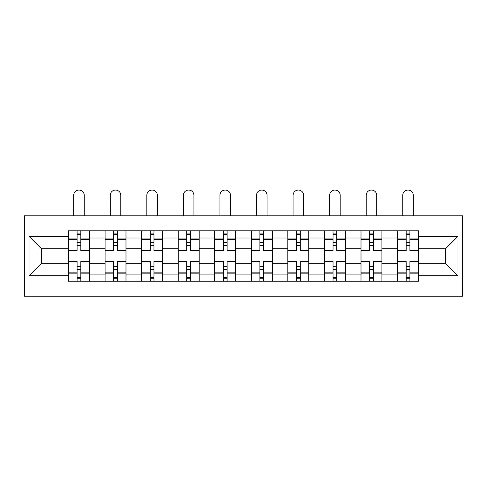 <?xml version="1.0" encoding="UTF-8"?>
<svg xmlns="http://www.w3.org/2000/svg" width="487" height="487" viewBox="0 0 487 487"><rect width="100%" height="100%" fill="white"/><g stroke="black" fill="none" stroke-linecap="round" stroke-linejoin="round"><path stroke-width="0.73" d="M24.35 296.236L462.65 296.236L462.65 215.838L24.35 215.838L24.35 296.236M104.979 281.236L104.979 237.991L89.511 237.991L89.511 281.236M89.511 237.991L89.511 230.844M104.979 237.991L104.979 230.844M126.072 230.844L126.072 281.236M141.54 281.236L141.54 230.844M162.64 230.844L162.64 281.236M178.108 281.236L178.108 230.844M199.201 230.844L199.201 281.236M214.67 281.236L214.67 230.844M235.763 230.844L235.763 281.236M251.237 281.236L251.237 230.844M272.33 230.844L272.33 281.236M287.799 281.236L287.799 230.844M308.892 230.844L308.892 281.236M324.36 281.236L324.36 230.844M345.46 230.844L345.46 281.236M360.928 281.236L360.928 230.844M382.021 230.844L382.021 281.236M397.489 281.236L397.489 230.844M397.489 263.303L382.021 263.303M360.928 263.303L345.46 263.303M324.36 263.303L308.892 263.303M287.799 263.303L272.33 263.303M251.237 263.303L235.763 263.303M214.67 263.303L199.201 263.303M178.108 263.303L162.64 263.303M141.54 263.303L126.072 263.303M104.979 263.303L89.511 263.303M397.489 248.772L382.021 248.772M360.928 248.772L345.46 248.772M324.36 248.772L308.892 248.772M287.799 248.772L272.33 248.772M251.237 248.772L235.763 248.772M214.67 248.772L199.201 248.772M178.108 248.772L162.64 248.772M141.54 248.772L126.072 248.772M104.979 248.772L89.511 248.772M41.462 263.303L68.417 263.303L68.417 248.772L41.462 248.772L41.462 263.303L29.037 275.727L29.037 236.347L68.417 236.347L68.417 248.772M418.583 248.772L418.583 263.303L445.538 263.303L445.538 248.772L418.583 248.772L418.583 230.844L68.417 230.844L68.417 236.347M418.583 236.347L457.963 236.347L457.963 275.727L418.583 275.727L418.583 263.303M68.417 263.303L68.417 281.236L418.583 281.236L418.583 275.727M68.417 275.727L29.037 275.727M80.836 277.718L77.086 277.718M77.086 234.357L80.836 234.357M117.404 277.718L113.654 277.718M113.654 234.357L117.404 234.357M153.965 277.718L150.215 277.718M150.215 234.357L153.965 234.357M190.527 277.718L186.777 277.718M186.777 234.357L190.527 234.357M227.094 277.718L223.344 277.718M223.344 234.357L227.094 234.357M263.656 277.718L259.906 277.718M259.906 234.357L263.656 234.357M300.223 277.718L296.473 277.718M296.473 234.357L300.223 234.357M336.785 277.718L333.035 277.718M333.035 234.357L336.785 234.357M373.346 277.718L369.596 277.718M369.596 234.357L373.346 234.357M409.914 277.718L406.164 277.718M406.164 234.357L409.914 234.357M29.037 236.347L41.462 248.772M445.538 263.303L457.963 275.727M445.538 248.772L457.963 236.347M89.389 281.236L89.389 250.531L80.836 250.531L80.836 230.844M77.086 230.844L77.086 250.531L68.533 250.531L68.533 230.844M84.233 215.838L84.233 195.33A5.272 5.272 0 0 0 78.961 190.058A5.272 5.272 0 0 0 73.689 195.33L73.689 215.838M89.389 250.531L89.389 230.844M68.533 281.236L68.533 261.543L77.086 261.543L77.086 281.236M80.836 281.236L80.836 261.543L89.389 261.543M77.086 245.375L80.836 245.375M68.533 261.543L68.533 250.531M80.836 266.699L77.086 266.699M80.836 278.187L77.086 278.187M77.086 269.749L80.836 269.749M80.836 242.325L77.086 242.325M77.086 233.888L80.836 233.888M125.956 281.236L125.956 250.531L117.404 250.531L117.404 230.844M113.654 230.844L113.654 250.531L105.095 250.531L105.095 230.844M120.8 215.838L120.8 195.33A5.272 5.272 0 0 0 115.529 190.058A5.272 5.272 0 0 0 110.251 195.33L110.251 215.838M125.956 250.531L125.956 230.844M105.095 281.236L105.095 261.543L113.654 261.543L113.654 281.236M117.404 281.236L117.404 261.543L125.956 261.543M113.654 245.375L117.404 245.375M105.095 261.543L105.095 250.531M117.404 266.699L113.654 266.699M117.404 278.187L113.654 278.187M113.654 269.749L117.404 269.749M117.404 242.325L113.654 242.325M113.654 233.888L117.404 233.888M162.518 281.236L162.518 250.531L153.965 250.531L153.965 230.844M150.215 230.844L150.215 250.531L141.662 250.531L141.662 230.844M157.362 215.838L157.362 195.33A5.272 5.272 0 0 0 152.09 190.058A5.272 5.272 0 0 0 146.818 195.33L146.818 215.838M162.518 250.531L162.518 230.844M141.662 281.236L141.662 261.543L150.215 261.543L150.215 281.236M153.965 281.236L153.965 261.543L162.518 261.543M150.215 245.375L153.965 245.375M141.662 261.543L141.662 250.531M153.965 266.699L150.215 266.699M153.965 278.187L150.215 278.187M150.215 269.749L153.965 269.749M153.965 242.325L150.215 242.325M150.215 233.888L153.965 233.888M199.086 281.236L199.086 250.531L190.527 250.531L190.527 230.844M186.777 230.844L186.777 250.531L178.224 250.531L178.224 230.844M193.929 215.838L193.929 195.33A5.272 5.272 0 0 0 188.652 190.058A5.272 5.272 0 0 0 183.38 195.33L183.38 215.838M199.086 250.531L199.086 230.844M178.224 281.236L178.224 261.543L186.777 261.543L186.777 281.236M190.527 281.236L190.527 261.543L199.086 261.543M186.777 245.375L190.527 245.375M178.224 261.543L178.224 250.531M190.527 266.699L186.777 266.699M190.527 278.187L186.777 278.187M186.777 269.749L190.527 269.749M190.527 242.325L186.777 242.325M186.777 233.888L190.527 233.888M235.647 281.236L235.647 250.531L227.094 250.531L227.094 230.844M223.344 230.844L223.344 250.531L214.785 250.531L214.785 230.844M230.491 215.838L230.491 195.33A5.272 5.272 0 0 0 225.219 190.058A5.272 5.272 0 0 0 219.941 195.33L219.941 215.838M235.647 250.531L235.647 230.844M214.785 281.236L214.785 261.543L223.344 261.543L223.344 281.236M227.094 281.236L227.094 261.543L235.647 261.543M223.344 245.375L227.094 245.375M214.785 261.543L214.785 250.531M227.094 266.699L223.344 266.699M227.094 278.187L223.344 278.187M223.344 269.749L227.094 269.749M227.094 242.325L223.344 242.325M223.344 233.888L227.094 233.888M272.215 281.236L272.215 250.531L263.656 250.531L263.656 230.844M259.906 230.844L259.906 250.531L251.353 250.531L251.353 230.844M267.059 215.838L267.059 195.33A5.272 5.272 0 0 0 261.781 190.058A5.272 5.272 0 0 0 256.509 195.33L256.509 215.838M272.215 250.531L272.215 230.844M251.353 281.236L251.353 261.543L259.906 261.543L259.906 281.236M263.656 281.236L263.656 261.543L272.215 261.543M259.906 245.375L263.656 245.375M251.353 261.543L251.353 250.531M263.656 266.699L259.906 266.699M263.656 278.187L259.906 278.187M259.906 269.749L263.656 269.749M263.656 242.325L259.906 242.325M259.906 233.888L263.656 233.888M308.776 281.236L308.776 250.531L300.223 250.531L300.223 230.844M296.473 230.844L296.473 250.531L287.914 250.531L287.914 230.844M303.62 215.838L303.62 195.33A5.272 5.272 0 0 0 298.348 190.058A5.272 5.272 0 0 0 293.071 195.33L293.071 215.838M308.776 250.531L308.776 230.844M287.914 281.236L287.914 261.543L296.473 261.543L296.473 281.236M300.223 281.236L300.223 261.543L308.776 261.543M296.473 245.375L300.223 245.375M287.914 261.543L287.914 250.531M300.223 266.699L296.473 266.699M300.223 278.187L296.473 278.187M296.473 269.749L300.223 269.749M300.223 242.325L296.473 242.325M296.473 233.888L300.223 233.888M345.338 281.236L345.338 250.531L336.785 250.531L336.785 230.844M333.035 230.844L333.035 250.531L324.482 250.531L324.482 230.844M340.182 215.838L340.182 195.33A5.272 5.272 0 0 0 334.91 190.058A5.272 5.272 0 0 0 329.638 195.33L329.638 215.838M345.338 250.531L345.338 230.844M324.482 281.236L324.482 261.543L333.035 261.543L333.035 281.236M336.785 281.236L336.785 261.543L345.338 261.543M333.035 245.375L336.785 245.375M324.482 261.543L324.482 250.531M336.785 266.699L333.035 266.699M336.785 278.187L333.035 278.187M333.035 269.749L336.785 269.749M336.785 242.325L333.035 242.325M333.035 233.888L336.785 233.888M381.905 281.236L381.905 250.531L373.346 250.531L373.346 230.844M369.596 230.844L369.596 250.531L361.044 250.531L361.044 230.844M376.749 215.838L376.749 195.33A5.272 5.272 0 0 0 371.471 190.058A5.272 5.272 0 0 0 366.2 195.33L366.2 215.838M381.905 250.531L381.905 230.844M361.044 281.236L361.044 261.543L369.596 261.543L369.596 281.236M373.346 281.236L373.346 261.543L381.905 261.543M369.596 245.375L373.346 245.375M361.044 261.543L361.044 250.531M373.346 266.699L369.596 266.699M373.346 278.187L369.596 278.187M369.596 269.749L373.346 269.749M373.346 242.325L369.596 242.325M369.596 233.888L373.346 233.888M418.467 281.236L418.467 250.531L409.914 250.531L409.914 230.844M406.164 230.844L406.164 250.531L397.611 250.531L397.611 230.844M413.311 215.838L413.311 195.33A5.272 5.272 0 0 0 408.039 190.058A5.272 5.272 0 0 0 402.767 195.33L402.767 215.838M418.467 250.531L418.467 230.844M397.611 281.236L397.611 261.543L406.164 261.543L406.164 281.236M409.914 281.236L409.914 261.543L418.467 261.543M406.164 245.375L409.914 245.375M397.611 261.543L397.611 250.531M409.914 266.699L406.164 266.699M409.914 278.187L406.164 278.187M406.164 269.749L409.914 269.749M409.914 242.325L406.164 242.325M406.164 233.888L409.914 233.888M360.928 237.991L345.46 237.991M324.36 237.991L308.892 237.991M287.799 237.991L272.33 237.991M251.237 237.991L235.763 237.991M214.67 237.991L199.201 237.991M178.108 237.991L162.64 237.991M141.54 237.991L126.072 237.991M397.489 237.991L382.021 237.991M360.928 274.084L345.46 274.084M324.36 274.084L308.892 274.084M287.799 274.084L272.33 274.084M251.237 274.084L235.763 274.084M214.67 274.084L199.201 274.084M178.108 274.084L162.64 274.084M141.54 274.084L126.072 274.084M104.979 274.084L89.511 274.084M397.489 274.084L382.021 274.084M89.389 238.928L80.836 238.928M77.086 238.928L68.533 238.928M77.086 239.239L68.533 239.239M77.086 272.836L68.533 272.836M77.086 273.146L68.533 273.146M89.389 273.146L80.836 273.146M89.389 239.239L80.836 239.239M89.389 272.836L80.836 272.836M125.956 238.928L117.404 238.928M113.654 238.928L105.095 238.928M113.654 239.239L105.095 239.239M113.654 272.836L105.095 272.836M113.654 273.146L105.095 273.146M125.956 273.146L117.404 273.146M125.956 239.239L117.404 239.239M125.956 272.836L117.404 272.836M162.518 238.928L153.965 238.928M150.215 238.928L141.662 238.928M150.215 239.239L141.662 239.239M150.215 272.836L141.662 272.836M150.215 273.146L141.662 273.146M162.518 273.146L153.965 273.146M162.518 239.239L153.965 239.239M162.518 272.836L153.965 272.836M199.086 238.928L190.527 238.928M186.777 238.928L178.224 238.928M186.777 239.239L178.224 239.239M186.777 272.836L178.224 272.836M186.777 273.146L178.224 273.146M199.086 273.146L190.527 273.146M199.086 239.239L190.527 239.239M199.086 272.836L190.527 272.836M235.647 238.928L227.094 238.928M223.344 238.928L214.785 238.928M223.344 239.239L214.785 239.239M223.344 272.836L214.785 272.836M223.344 273.146L214.785 273.146M235.647 273.146L227.094 273.146M235.647 239.239L227.094 239.239M235.647 272.836L227.094 272.836M272.215 238.928L263.656 238.928M259.906 238.928L251.353 238.928M259.906 239.239L251.353 239.239M259.906 272.836L251.353 272.836M259.906 273.146L251.353 273.146M272.215 273.146L263.656 273.146M272.215 239.239L263.656 239.239M272.215 272.836L263.656 272.836M308.776 238.928L300.223 238.928M296.473 238.928L287.914 238.928M296.473 239.239L287.914 239.239M296.473 272.836L287.914 272.836M296.473 273.146L287.914 273.146M308.776 273.146L300.223 273.146M308.776 239.239L300.223 239.239M308.776 272.836L300.223 272.836M345.338 238.928L336.785 238.928M333.035 238.928L324.482 238.928M333.035 239.239L324.482 239.239M333.035 272.836L324.482 272.836M333.035 273.146L324.482 273.146M345.338 273.146L336.785 273.146M345.338 239.239L336.785 239.239M345.338 272.836L336.785 272.836M381.905 238.928L373.346 238.928M369.596 238.928L361.044 238.928M369.596 239.239L361.044 239.239M369.596 272.836L361.044 272.836M369.596 273.146L361.044 273.146M381.905 273.146L373.346 273.146M381.905 239.239L373.346 239.239M381.905 272.836L373.346 272.836M418.467 238.928L409.914 238.928M406.164 238.928L397.611 238.928M406.164 239.239L397.611 239.239M406.164 272.836L397.611 272.836M406.164 273.146L397.611 273.146M418.467 273.146L409.914 273.146M418.467 239.239L409.914 239.239M418.467 272.836L409.914 272.836"/></g></svg>
